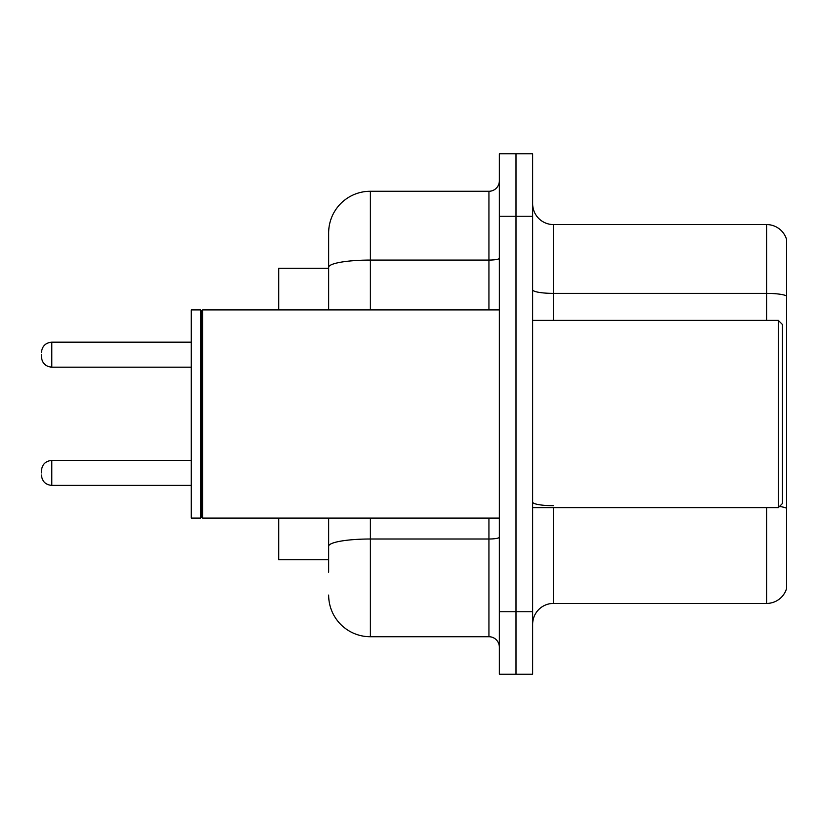 <?xml version="1.0" encoding="UTF-8"?>
<svg xmlns="http://www.w3.org/2000/svg" width="828" height="828" viewBox="0 0 828 828"><rect width="100%" height="100%" fill="white"/><g stroke="black" fill="none" stroke-linecap="round" stroke-linejoin="round"><path stroke-width="1.24" d="M328.654 307.405L328.654 255.8L328.654 268.293L278.694 268.293L278.694 309.92M328.654 559.707L278.694 559.707L278.694 518.08M532.652 624.24A20.814 20.814 0 0 1 553.466 603.426L766.614 603.426L766.614 507.667M515.999 611.747L515.999 674.199L532.652 674.199L532.652 611.747L515.999 611.747L515.999 674.199L499.346 674.199L499.346 611.747L515.999 611.747L515.999 216.253L515.999 611.747M499.346 611.747L499.346 153.801L515.999 153.801L515.999 216.253L515.999 153.801L532.652 153.801L532.652 611.747M786.6 239.561A20.814 20.814 0 0 0 766.614 224.574A20.814 20.814 0 0 1 786.6 239.561L786.6 588.439A20.814 20.814 0 0 1 766.614 603.426M786.6 295.989A20.814 3.612 180 0 0 766.614 293.381L766.614 224.574L553.466 224.574A20.814 20.814 0 0 1 532.652 203.76A20.814 20.814 0 0 0 553.466 224.574L553.466 320.332M328.654 572.2L328.654 518.08L328.654 572.2M370.292 518.08L370.292 636.732L488.934 636.732A10.412 10.412 0 0 1 499.346 647.134A10.412 10.412 0 0 0 488.934 636.732L488.934 518.08M328.654 309.92L328.654 232.906A41.628 41.628 0 0 1 370.292 191.268L488.934 191.268A10.412 10.412 0 0 0 499.346 180.866M328.654 232.906L328.654 255.8M370.292 636.732A41.628 41.628 0 0 1 328.654 595.094M778.279 320.332L782.439 324.493L782.439 503.507L778.279 507.667L778.279 320.332L532.652 320.332M202.725 518.08L201.68 517.034L201.68 310.966L202.725 309.92L202.725 518.08L499.346 518.08M200.635 518.08L191.268 518.08L191.268 309.92L200.635 309.92L200.635 518.08L201.68 517.034M41.4 472.912L41.4 470.832L41.4 472.912M41.4 354.674L41.4 356.754L41.4 354.674M553.466 507.667L553.466 603.426M766.614 320.332L766.614 293.381L553.466 293.381A20.814 3.612 0 0 1 532.652 289.769M786.6 508.299A20.814 3.612 180 0 0 779.469 506.477M532.652 216.253L499.346 216.253M553.466 505.701A20.814 3.612 -0 0 1 532.652 502.089M499.346 537.196A10.412 1.811 0 0 1 488.934 539.007L370.292 539.007A41.628 7.224 180 0 0 328.654 546.232M370.292 191.268L370.292 260.075L488.934 260.075L488.934 191.268M328.654 267.309A41.628 7.224 180 0 1 370.292 260.075L370.292 309.92M488.934 309.92L488.934 260.075A10.412 1.811 0 0 0 499.346 258.274M41.4 470.832C42.073 464.446 45.54 460.979 51.812 460.42L51.812 485.394L191.268 485.394M191.268 342.181L51.812 342.181L51.812 367.166C45.54 366.607 42.073 363.14 41.4 356.754M532.652 507.667L778.279 507.667M201.68 310.966L200.635 309.92M202.725 309.92L499.346 309.92M51.812 460.42L191.268 460.42M51.812 485.394C45.54 484.835 42.073 481.368 41.4 474.993M51.812 367.166L191.268 367.166M51.812 342.181C45.54 342.74 42.073 346.218 41.4 352.593"/></g></svg>
